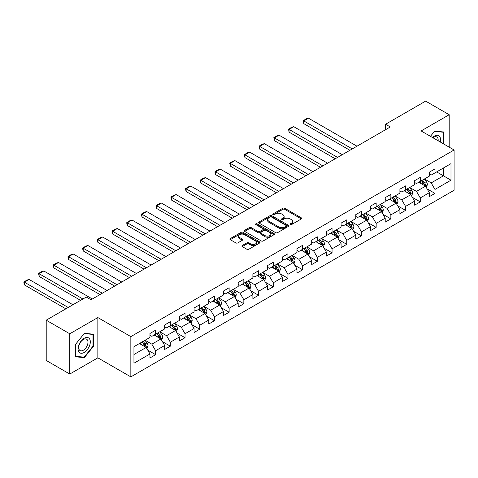 <?xml version="1.0" encoding="UTF-8"?>
<svg xmlns="http://www.w3.org/2000/svg" width="478" height="478" viewBox="0 0 478 478"><rect width="100%" height="100%" fill="white"/><g stroke="black" fill="none" stroke-linecap="round" stroke-linejoin="round"><path stroke-width="0.72" d="M290.236 224.594A0.914 0.526 0 0 0 291.532 224.594L301.361 218.924A1.309 0.753 0 0 0 301.743 218.386A1.309 0.753 0 0 0 301.361 217.854L284.709 208.241A1.309 0.753 0 0 0 282.856 208.241L273.028 213.917A0.914 0.526 0 0 0 272.759 214.287A0.914 0.526 0 0 0 273.028 214.664A0.914 0.526 0 0 0 274.324 214.664L275.597 213.929A4.188 2.42 0 0 1 281.518 213.929L282.904 214.73A4.188 2.42 0 0 1 284.129 216.438A4.188 2.42 0 0 1 282.904 218.147L281.632 218.882A0.914 0.526 0 0 0 281.363 219.253A0.914 0.526 0 0 0 281.632 219.629A0.914 0.526 0 0 0 282.928 219.629L284.201 218.894A4.188 2.42 0 0 1 290.116 218.894L291.508 219.695A4.188 2.42 0 0 1 292.733 221.404A4.188 2.42 0 0 1 291.508 223.112L290.236 223.847A0.914 0.526 0 0 0 289.967 224.224A0.914 0.526 0 0 0 290.236 224.594L290.236 223.847M242.244 245.519A1.309 0.753 0 0 0 241.862 246.051A1.309 0.753 0 0 0 242.244 246.588L246.917 249.283A1.309 0.753 0 0 0 248.769 249.283L259.685 242.985A1.309 0.753 0 0 0 260.068 242.448A1.309 0.753 0 0 0 259.685 241.916L243.033 232.302A1.309 0.753 0 0 0 241.181 232.302L230.265 238.606A1.309 0.753 0 0 0 229.882 239.137A1.309 0.753 0 0 0 230.265 239.669L235.911 242.932A1.309 0.753 0 0 0 237.757 242.932L242.43 240.231A1.309 0.753 0 0 0 242.812 239.699A1.309 0.753 0 0 0 242.43 239.161L239.633 237.548A3.501 2.02 0 0 1 238.606 236.12A3.501 2.02 0 0 1 240.769 234.25A3.501 2.02 0 0 1 244.581 234.692L255.545 241.02A3.501 2.02 0 0 1 256.567 242.448A3.501 2.02 0 0 1 254.41 244.318A3.501 2.02 0 0 1 250.597 243.876L248.769 242.824A1.309 0.753 0 0 0 246.917 242.824L242.244 245.519L242.244 246.588L246.917 243.911L246.917 242.824M97.853 317.571L69.77 333.787L46.211 320.182L46.211 360.448L69.77 374.053L97.853 357.837L130.841 376.879L130.841 336.614L97.853 317.571L97.853 357.837M449.2 147.152L449.2 114.726L421.112 130.936L454.1 149.984L130.841 336.614M449.2 114.726L425.635 101.121L385.585 124.244L385.585 129.687M46.211 320.182L86.261 297.059L90.975 299.778L390.299 126.963L385.585 124.244M275.687 232.672A1.309 0.753 0 0 0 277.539 232.672L288.455 226.375A1.309 0.753 0 0 0 288.837 225.837A1.309 0.753 0 0 0 288.455 225.305L271.803 215.692A1.309 0.753 0 0 0 269.951 215.692L259.034 221.995A1.309 0.753 0 0 0 258.652 222.527A1.309 0.753 0 0 0 259.034 223.059L275.687 232.672M256.208 224.791A0.914 0.526 0 0 1 257.14 224.923L257.14 223.835L274.067 233.611A1.309 0.753 0 0 1 274.45 234.142A1.309 0.753 0 0 1 274.067 234.68L263.151 240.978A1.309 0.753 0 0 1 261.305 240.978L244.652 231.364L244.652 230.3A1.309 0.753 0 0 0 244.27 230.832A1.309 0.753 0 0 0 244.652 231.364M244.652 230.3L249.325 227.6A1.309 0.753 0 0 1 251.171 227.6L257.929 231.501A1.309 0.753 0 0 0 259.775 231.501L262.876 229.709A1.309 0.753 0 0 0 263.259 229.177A1.309 0.753 0 0 0 262.876 228.639L255.844 224.582A0.914 0.526 0 0 1 255.575 224.212A0.914 0.526 0 0 1 256.142 223.722A0.914 0.526 0 0 1 257.14 223.835M130.841 376.879L454.1 190.25L454.1 149.984M147.756 350.135L155.625 354.682L155.625 350.709L164.671 345.486L164.671 349.454L170.329 346.192L170.329 342.218L179.375 336.996L179.375 340.969L185.028 337.701L185.028 333.734L194.08 328.505L194.08 332.479L199.732 329.217L199.732 325.243L208.778 320.021L208.778 323.994L214.437 320.726L214.437 316.753L223.483 311.531L223.483 315.504L229.135 312.236L229.135 308.268L238.187 303.04L238.187 307.013L243.84 303.751L243.84 299.778L252.886 294.556L252.886 298.529L258.544 295.261L258.544 291.287L267.59 286.065L267.59 290.038L273.243 286.776L273.243 282.803L282.289 277.581L282.289 281.548L287.947 278.286L287.947 274.312L296.993 269.09L296.993 273.063L302.646 269.795L302.646 265.828L311.698 260.6L311.698 264.573L317.35 261.311L317.35 257.337L326.396 252.115L326.396 256.083L332.055 252.82L332.055 248.847L341.101 243.625L341.101 247.598L346.753 244.33L346.753 240.362L355.805 235.134L355.805 239.108L361.458 235.845L361.458 231.872L370.504 226.65L370.504 230.623L376.162 227.355L376.162 223.381L385.208 218.159L385.208 222.133L390.861 218.87L390.861 214.897L399.907 209.675L399.907 213.642L405.565 210.38L405.565 206.406L414.611 201.184L414.611 205.158L420.264 201.889L420.264 197.922L429.316 192.694L429.316 196.667L434.968 193.405L434.968 189.431L450.987 180.182L450.987 163.637L443.453 167.993L443.453 175.826L450.987 180.182M155.625 354.682L149.972 357.944L149.972 353.971L133.948 363.22L133.948 346.681L149.972 337.432L149.972 333.459L155.625 330.196L155.625 334.164L164.671 328.942L164.671 324.968L170.329 321.706L170.329 325.679L179.375 320.457L179.375 316.484L185.028 313.215L185.028 317.189L194.08 311.967L194.08 307.993L199.732 304.731L199.732 308.704L208.778 303.476L208.778 299.503L214.437 296.24L214.437 300.214L223.483 294.992L223.483 291.018L229.135 287.75L229.135 291.723L238.187 286.501L238.187 282.528L243.84 279.266L243.84 283.239L252.886 278.011L252.886 274.043L258.544 270.775L258.544 274.748L267.59 269.526L267.59 265.553L273.243 262.291L273.243 266.258L282.289 261.036L282.289 257.062L287.947 253.8L287.947 257.773L296.993 252.551L296.993 248.578L302.646 245.31L302.646 249.283L311.698 244.061L311.698 240.087L317.35 236.825L317.35 240.793L326.396 235.57L326.396 231.597L332.055 228.335L332.055 232.308L341.101 227.086L341.101 223.112L346.753 219.844L346.753 223.818L355.805 218.595L355.805 214.622L361.458 211.36L361.458 215.333L370.504 210.105L370.504 206.138L376.162 202.869L376.162 206.843L385.208 201.62L385.208 197.647L390.861 194.385L390.861 198.352L399.907 193.13L399.907 189.157L405.565 185.894L405.565 189.868L414.611 184.645L414.611 180.672L420.264 177.404L420.264 181.377L429.316 176.155L429.316 172.182L434.968 168.919L434.968 172.887L450.987 163.637M154.119 335.036L160.907 338.956L151.855 344.178L145.073 340.258M149.972 335.257L151.855 336.345L155.625 334.164M151.855 344.178L155.625 350.709M160.907 338.956L164.671 345.486M168.818 326.546L175.605 330.465L166.559 335.687L159.772 331.774M164.671 326.767L166.559 327.854L170.329 325.679M166.559 335.687L170.329 342.218M175.605 330.465L179.375 336.996M183.522 318.061L190.31 321.981L181.264 327.203L174.476 323.283M179.375 318.276L181.264 319.364L185.028 317.189M181.264 327.203L185.028 333.734M190.31 321.981L194.08 328.505M198.227 309.571L205.008 313.49L195.962 318.712L189.174 314.793M194.08 309.792L195.962 310.879L199.732 308.704M195.962 318.712L199.732 325.243M205.008 313.49L208.778 320.021M212.925 301.086L219.713 305L210.667 310.228L203.879 306.308M208.778 301.301L210.667 302.389L214.437 300.214M210.667 310.228L214.437 316.753M219.713 305L223.483 311.531M227.63 292.596L234.417 296.515L225.365 301.738L218.583 297.818M223.483 292.811L225.365 293.904L229.135 291.723M225.365 301.738L229.135 308.268M234.417 296.515L238.187 303.04M242.334 284.105L249.116 288.025L240.07 293.247L233.282 289.333M238.187 284.326L240.07 285.414L243.84 283.239M240.07 293.247L243.84 299.778M249.116 288.025L252.886 294.556M257.033 275.621L263.82 279.534L254.774 284.763L247.986 280.843M252.886 275.836L254.774 276.923L258.544 274.748M254.774 284.763L258.544 291.287M263.82 279.534L267.59 286.065M271.737 267.13L278.519 271.05L269.473 276.272L262.691 272.352M267.59 267.351L269.473 268.439L273.243 266.258M269.473 276.272L273.243 282.803M278.519 271.05L282.289 277.581M286.436 258.64L293.223 262.559L284.177 267.782L277.389 263.868M282.289 258.861L284.177 259.948L287.947 257.773M284.177 267.782L287.947 274.312M293.223 262.559L296.993 269.09M301.14 250.155L307.928 254.075L298.881 259.297L292.094 255.377M296.993 250.37L298.881 251.458L302.646 249.283M298.881 259.297L302.646 265.828M307.928 254.075L311.698 260.6M315.844 241.665L322.626 245.584L313.58 250.807L306.792 246.887M311.698 241.886L313.58 242.973L317.35 240.793M313.58 250.807L317.35 257.337M322.626 245.584L326.396 252.115M330.543 233.18L337.331 237.094L328.284 242.322L321.497 238.403M326.396 233.395L328.284 234.483L332.055 232.308M328.284 242.322L332.055 248.847M337.331 237.094L341.101 243.625M345.247 224.69L352.035 228.609L342.983 233.832L336.201 229.912M341.101 224.905L342.983 225.998L346.753 223.818M342.983 233.832L346.753 240.362M352.035 228.609L355.805 235.134M359.952 216.199L366.734 220.119L357.687 225.341L350.9 221.428M355.805 216.42L357.687 217.508L361.458 215.333M357.687 225.341L361.458 231.872M366.734 220.119L370.504 226.65M374.65 207.715L381.438 211.629L372.392 216.857L365.604 212.937M370.504 207.93L372.392 209.017L376.162 206.843M372.392 216.857L376.162 223.381M381.438 211.629L385.208 218.159M389.355 199.224L396.137 203.144L387.09 208.366L380.309 204.447M385.208 199.446L387.09 200.533L390.861 198.352M387.09 208.366L390.861 214.897M396.137 203.144L399.907 209.675M404.053 190.734L410.841 194.654L401.795 199.876L395.007 195.962M399.907 190.955L401.795 192.042L405.565 189.868M401.795 199.876L405.565 206.406M410.841 194.654L414.611 201.184M418.758 182.249L425.545 186.169L416.493 191.391L409.712 187.472M414.611 182.465L416.493 183.552L420.264 181.377M416.493 191.391L420.264 197.922M425.545 186.169L429.316 192.694M436.665 171.913L443.453 175.826L431.198 182.901L424.41 178.981M429.316 173.98L431.198 175.067L434.968 172.887M431.198 182.901L434.968 189.431M69.77 333.787L69.77 374.053M133.948 354.515L146.202 347.44L139.415 343.527M146.202 347.44L149.972 353.971M427.099 188.858L434.968 193.405M412.395 197.348L420.264 201.889M397.696 205.839L405.565 210.38M382.992 214.323L390.861 218.87M368.293 222.814L376.162 227.355M353.589 231.298L361.458 235.845M338.884 239.789L346.753 244.33M324.186 248.279L332.055 252.82M309.481 256.764L317.35 261.311M294.777 265.254L302.646 269.795M280.078 273.745L287.947 278.286M265.374 282.229L273.243 286.776M250.675 290.72L258.544 295.261M235.971 299.204L243.84 303.751M221.266 307.695L229.135 312.236M206.568 316.185L214.437 320.726M191.863 324.67L199.732 329.217M177.159 333.16L185.028 337.701M162.46 341.65L170.329 346.192M443.686 143.968L443.686 131.976L434.592 131.163L430.445 136.326M75.285 356.797L84.379 357.61L93.473 346.299L93.473 334.17L84.379 333.357L75.285 344.674L75.285 356.797M93.001 346.024L93.473 346.299M83.417 357.054L84.379 357.61M290.6 224.726L291.508 224.2A4.188 2.42 0 0 0 292.733 222.491L292.733 221.404M284.129 216.438L284.129 217.526A4.188 2.42 0 0 1 282.904 219.235L281.996 219.761M301.361 217.854L301.361 218.924L284.709 209.328A1.309 0.753 0 0 0 282.856 209.328L273.392 214.789M288.437 226.381L271.803 216.779A1.309 0.753 0 0 0 269.951 216.779L259.052 223.071M286.143 226.214A0.914 0.526 0 0 0 286.412 225.837A0.914 0.526 0 0 0 286.143 225.467L271.522 217.024A0.914 0.526 0 0 0 270.231 217.024L268.887 217.801A4.188 2.42 0 0 0 267.662 219.51A4.188 2.42 0 0 0 268.887 221.218L278.877 226.984A4.188 2.42 0 0 0 284.798 226.984L286.143 226.214L286.143 227.301A0.914 0.526 0 0 0 286.412 226.925L286.412 225.837M267.662 219.51L267.662 220.597A4.188 2.42 0 0 0 268.887 222.306L268.887 221.218M286.143 227.301L284.798 228.072A4.188 2.42 0 0 1 278.877 228.072L268.887 222.306M244.67 231.376L249.325 228.687L249.325 227.6M263.259 229.177L263.259 230.265A1.309 0.753 0 0 1 262.876 230.796L259.775 232.589A1.309 0.753 0 0 1 257.929 232.589L251.171 228.687A1.309 0.753 0 0 0 249.325 228.687M257.14 224.923L274.049 234.686M264.932 235.546A3.501 2.02 0 0 0 268.75 235.983A3.501 2.02 0 0 0 270.906 234.118A3.501 2.02 0 0 0 269.885 232.69L266.019 230.456A1.309 0.753 0 0 0 264.173 230.456L261.072 232.248A1.309 0.753 0 0 0 260.689 232.78A1.309 0.753 0 0 0 261.072 233.318L264.932 235.546L264.932 236.634A3.501 2.02 0 0 0 268.75 237.07A3.501 2.02 0 0 0 270.906 235.206L270.906 234.118M260.689 232.78L260.689 233.867A1.309 0.753 0 0 0 261.072 234.405L261.072 233.318M264.932 236.634L261.072 234.405M256.567 242.448L256.567 243.535A3.501 2.02 0 0 1 254.41 245.405A3.501 2.02 0 0 1 250.597 244.963L248.769 243.911A1.309 0.753 0 0 0 246.917 243.911M238.606 236.12L238.606 237.208A3.501 2.02 0 0 0 239.633 238.636L239.633 237.548M242.412 240.243L239.633 238.636M259.668 242.991L243.033 233.389A1.309 0.753 0 0 0 241.181 233.389L230.282 239.681M426.286 187.454L427.41 184.633A3.531 2.037 -120 0 0 426.28 181.622L424.339 179.029M352.268 148.921L303.763 120.916L308.471 118.197L356.982 146.202M420.945 183.51L419.624 181.748M303.763 123.635L303.243 121.705L303.243 120.617L303.763 120.916L303.763 123.635L349.914 150.283M424.996 185.852L425.504 184.783A3.531 2.037 -120 0 0 424.494 182.656L422.546 180.063M421.662 180.57L423.819 183.45A1.798 1.04 60 0 1 424.147 184L425.504 184.783M421.417 180.714L423.359 183.313A3.531 2.037 60 0 1 424.374 185.434M303.243 120.617L306.541 118.711L308.471 118.197M442.628 131.88L443.214 132.221L443.214 143.699M430.463 136.332L434.4 131.432L443.214 132.221M440.238 141.978A8.664 5.001 120 0 0 438.732 135.68A8.664 5.001 120 0 0 432.53 137.527M438.141 140.765A6.561 3.788 120 0 0 436.826 137.007A6.561 3.788 120 0 0 432.907 137.748M84.188 352.447A8.664 5.001 120 0 0 90.312 341.836A8.664 5.001 120 0 0 84.188 338.299A8.664 5.001 120 0 0 78.063 348.91A8.664 5.001 120 0 0 84.188 352.447M83.327 350.237A6.561 3.788 120 0 0 87.617 344.453A6.561 3.788 120 0 0 86.608 339.201A6.561 3.788 120 0 0 83.327 339.523A6.561 3.788 120 0 0 79.043 345.301A6.561 3.788 120 0 0 80.047 350.559A6.561 3.788 120 0 0 83.327 350.237M75.375 344.59L84.188 333.626L93.001 334.415L93.001 346.162L84.188 357.126L75.375 356.337L75.357 344.578M92.415 334.074L93.001 334.415M411.588 195.944L412.705 193.118A3.531 2.037 -120 0 0 411.582 190.113L409.634 187.513M337.564 157.411L289.059 129.407L293.773 126.682L342.278 154.687M406.246 192.001L404.92 190.238M289.059 132.125L288.539 129.102L289.059 129.407L289.059 132.125L335.209 158.768M410.297 194.337L410.799 193.273A3.531 2.037 -120 0 0 409.789 191.146L407.842 188.547M406.957 189.061L409.12 191.941A1.798 1.04 60 0 1 409.443 192.485L410.799 193.273M406.712 189.204L408.66 191.798A3.531 2.037 60 0 1 409.67 193.925M288.539 129.102L291.837 127.202L293.773 126.682M396.883 204.435L398.007 201.608A3.531 2.037 -120 0 0 396.877 198.603L394.936 196.004M322.865 165.896L274.354 137.891L279.068 135.172L327.573 163.177M391.542 200.491L390.221 198.723M274.354 140.616L273.84 137.592L274.354 137.891L274.354 140.616L320.505 167.258M395.593 202.827L396.101 201.758A3.531 2.037 -120 0 0 395.085 199.637L393.143 197.038M392.259 197.551L394.416 200.431A1.798 1.04 60 0 1 394.744 200.975L396.101 201.758M392.014 197.689L393.956 200.288A3.531 2.037 60 0 1 394.965 202.409M273.84 137.592L277.138 135.686L279.068 135.172M382.179 212.919L383.302 210.099A3.531 2.037 -120 0 0 382.173 207.088L380.231 204.494M308.161 174.386L259.656 146.382L264.364 143.657L312.875 171.668M376.837 208.976L375.517 207.213M259.656 149.1L259.136 147.17L259.136 146.083L259.656 146.382L259.656 149.1L305.806 175.749M380.888 211.318L381.396 210.248A3.531 2.037 -120 0 0 380.386 208.121L378.439 205.528M377.554 206.036L379.711 208.916A1.798 1.04 60 0 1 380.04 209.466L381.396 210.248M377.309 206.179L379.251 208.778A3.531 2.037 60 0 1 380.267 210.9M259.136 146.083L262.434 144.177L264.364 143.657M367.48 221.41L368.598 218.583A3.531 2.037 -120 0 0 367.474 215.578L365.527 212.979M293.456 182.877L244.951 154.866L249.665 152.147L298.17 180.152M362.139 217.466L360.818 215.703M244.951 157.591L244.431 155.655L244.431 154.567L244.951 154.866L244.951 157.591L291.102 184.233M366.19 219.802L366.692 218.733A3.531 2.037 -120 0 0 365.682 216.612L363.74 214.013M362.85 214.526L365.013 217.406A1.798 1.04 60 0 1 365.335 217.95L366.692 218.733M362.605 214.67L364.553 217.263A3.531 2.037 60 0 1 365.562 219.39M244.431 154.567L247.729 152.667L249.665 152.147M352.776 229.894L353.899 227.074A3.531 2.037 -120 0 0 352.77 224.062L350.828 221.469M278.758 191.361L230.247 163.356L234.961 160.638L283.472 188.643M347.434 225.951L346.114 224.188M230.247 166.075L229.733 163.058L230.247 163.356L230.247 166.075L276.404 192.724M351.485 228.293L351.993 227.223A3.531 2.037 -120 0 0 350.983 225.096L349.036 222.503M348.151 223.011L350.308 225.897A1.798 1.04 60 0 1 350.637 226.441L351.993 227.223M347.906 223.154L349.848 225.753A3.531 2.037 60 0 1 350.858 227.875M229.733 163.058L233.031 161.152L234.961 160.638M338.077 238.385L339.195 235.558A3.531 2.037 -120 0 0 338.071 232.553L336.124 229.954M264.053 199.852L215.548 171.847L220.256 169.122L268.767 197.127M332.736 234.441L331.409 232.678M215.548 174.566L215.028 172.636L215.028 171.548L215.548 171.847L215.548 174.566L261.699 201.208M336.781 236.777L337.289 235.714A3.531 2.037 -120 0 0 336.279 233.587L334.331 230.994M333.447 231.501L335.604 234.381A1.798 1.04 60 0 1 335.932 234.931L337.289 235.714M333.202 231.645L335.15 234.238A3.531 2.037 60 0 1 336.159 236.365M215.028 171.548L218.327 169.642L220.256 169.122M323.373 246.875L324.496 244.049A3.531 2.037 -120 0 0 323.367 241.043L321.419 238.444M249.355 208.336L200.844 180.331L205.558 177.613L254.063 205.618M318.031 242.932L316.711 241.163M200.844 183.056L200.324 181.12L200.324 180.033L200.844 180.331L200.844 183.056L246.995 209.699M322.082 245.268L322.584 244.198A3.531 2.037 -120 0 0 321.575 242.077L319.633 239.478M318.748 239.992L320.905 242.872A1.798 1.04 60 0 1 321.234 243.416L322.584 244.198M318.497 240.129L320.445 242.728A3.531 2.037 60 0 1 321.455 244.856M200.324 180.033L203.628 178.127L205.558 177.613M308.669 255.36L309.792 252.539A3.531 2.037 -120 0 0 308.663 249.528L306.721 246.935M234.65 216.827L186.145 188.822L190.853 186.103L239.364 214.108M303.327 251.416L302.006 249.653M186.145 191.541L185.625 189.611L185.625 188.523L186.145 188.822L186.145 191.541L232.296 218.189M307.378 253.758L307.886 252.689A3.531 2.037 -120 0 0 306.876 250.562L304.928 247.968M304.044 248.476L306.201 251.356A1.798 1.04 60 0 1 306.529 251.906L307.886 252.689M303.799 248.62L305.741 251.219A3.531 2.037 60 0 1 306.757 253.34M185.625 188.523L188.924 186.617L190.853 186.103M293.97 263.85L295.087 261.024A3.531 2.037 -120 0 0 293.964 258.018L292.016 255.419M219.946 225.317L171.441 197.312L176.155 194.588L224.66 222.593M288.628 259.907L287.308 258.144M171.441 200.031L170.921 197.008L171.441 197.312L171.441 200.031L217.592 226.674M292.679 262.243L293.181 261.179A3.531 2.037 -120 0 0 292.172 259.052L290.224 256.453M289.339 256.967L291.502 259.847A1.798 1.04 60 0 1 291.825 260.391L293.181 261.179M289.094 257.11L291.042 259.703A3.531 2.037 60 0 1 292.052 261.83M170.921 197.008L174.219 195.108L176.155 194.588M279.266 272.341L280.389 269.514A3.531 2.037 -120 0 0 279.26 266.509L277.318 263.91M205.247 233.802L156.736 205.797L161.45 203.078L209.956 231.083M273.924 268.397L272.603 266.628M156.736 208.522L156.222 205.498L156.736 205.797L156.736 208.522L202.887 235.164M277.975 270.733L278.483 269.664A3.531 2.037 -120 0 0 277.467 267.543L275.525 264.943M274.641 265.457L276.798 268.337A1.798 1.04 60 0 1 277.126 268.881L278.483 269.664M274.396 265.595L276.338 268.194A3.531 2.037 60 0 1 277.348 270.315M156.222 205.498L159.521 203.592L161.45 203.078M264.561 280.825L265.684 278.005A3.531 2.037 -120 0 0 264.555 274.993L262.613 272.4M190.543 242.292L142.038 214.287L146.746 211.563L195.257 239.574M259.219 276.882L257.899 275.119M142.038 217.006L141.518 215.076L141.518 213.989L142.038 214.287L142.038 217.006L188.189 243.655M263.27 279.224L263.778 278.154A3.531 2.037 -120 0 0 262.769 276.027L260.821 273.434M259.936 273.942L262.093 276.822A1.798 1.04 60 0 1 262.422 277.371L263.778 278.154M259.691 274.085L261.639 276.684A3.531 2.037 60 0 1 262.649 278.805M141.518 213.989L144.816 212.083L146.746 211.563M249.863 289.315L250.98 286.489A3.531 2.037 -120 0 0 249.857 283.484L247.909 280.885M175.844 250.783L127.333 222.772L132.048 220.053L180.553 248.058M244.521 285.372L243.2 283.609M127.333 225.496L126.813 223.561L126.813 222.473L127.333 222.772L127.333 225.496L173.484 252.139M248.572 287.708L249.074 286.639A3.531 2.037 -120 0 0 248.064 284.518L246.122 281.918M245.238 282.432L247.395 285.312A1.798 1.04 60 0 1 247.718 285.856L249.074 286.639M244.987 282.576L246.935 285.169A3.531 2.037 60 0 1 247.945 287.296M126.813 222.473L130.112 220.573L132.048 220.053M235.158 297.806L236.281 294.98A3.531 2.037 -120 0 0 235.152 291.968L233.21 289.375M161.14 259.267L112.629 231.262L117.343 228.544L165.854 256.549M229.816 293.856L228.496 292.094M112.629 233.981L112.115 230.964L112.629 231.262L112.629 233.981L158.786 260.63M233.867 296.199L234.375 295.129A3.531 2.037 -120 0 0 233.366 293.002L231.418 290.409M230.533 290.917L232.69 293.803A1.798 1.04 60 0 1 233.019 294.346L234.375 295.129M230.288 291.06L232.23 293.659A3.531 2.037 60 0 1 233.24 295.78M112.115 230.964L115.413 229.058L117.343 228.544M220.46 306.29L221.577 303.464A3.531 2.037 -120 0 0 220.454 300.459L218.506 297.866M146.435 267.758L97.93 239.753L102.645 237.028L151.15 265.033M215.118 302.347L213.791 300.584M97.93 242.471L97.41 240.542L97.41 239.454L97.93 239.753L97.93 242.471L144.081 269.114M219.169 304.683L219.671 303.62A3.531 2.037 -120 0 0 218.661 301.493L216.713 298.899M215.829 299.407L217.986 302.287A1.798 1.04 60 0 1 218.315 302.837L219.671 303.62M215.584 299.551L217.532 302.144A3.531 2.037 60 0 1 218.542 304.271M97.41 239.454L100.709 237.548L102.645 237.028M205.755 314.781L206.878 311.955A3.531 2.037 -120 0 0 205.749 308.949L203.801 306.35M131.737 276.242L83.226 248.237L87.94 245.519L136.445 273.524M200.413 310.837L199.093 309.069M83.226 250.962L82.706 249.026L82.706 247.939L83.226 248.237L83.226 250.962L129.377 277.604M204.465 313.174L204.972 312.104A3.531 2.037 -120 0 0 203.957 309.983L202.015 307.384M201.13 307.898L203.287 310.778A1.798 1.04 60 0 1 203.616 311.321L204.972 312.104M200.88 308.035L202.827 310.634A3.531 2.037 60 0 1 203.837 312.761M82.706 247.939L86.01 246.039L87.94 245.519M191.051 323.265L192.174 320.445A3.531 2.037 -120 0 0 191.045 317.434L189.103 314.841M117.032 284.733L68.527 256.728L73.236 254.009L121.747 282.014M185.709 319.322L184.389 317.559M68.527 259.446L68.007 257.517L68.007 256.429L68.527 256.728L68.527 259.446L114.678 286.095M189.76 321.664L190.268 320.595A3.531 2.037 -120 0 0 189.258 318.468L187.31 315.874M186.426 316.382L188.583 319.262A1.798 1.04 60 0 1 188.912 319.812L190.268 320.595M186.181 316.526L188.123 319.125A3.531 2.037 60 0 1 189.139 321.246M68.007 256.429L71.306 254.523L73.236 254.009M176.352 331.756L177.469 328.93A3.531 2.037 -120 0 0 176.346 325.924L174.398 323.325M102.328 293.223L53.823 265.218L58.537 262.494L107.042 290.499M171.01 327.812L169.69 326.05M53.823 267.937L53.303 264.914L53.823 265.218L53.823 267.937L99.974 294.579M175.062 330.149L175.563 329.085A3.531 2.037 -120 0 0 174.554 326.958L172.612 324.359M171.721 324.873L173.884 327.753A1.798 1.04 60 0 1 174.207 328.302L175.563 329.085M171.477 325.016L173.424 327.609A3.531 2.037 60 0 1 174.434 329.736M53.303 264.914L56.601 263.014L58.537 262.494M161.648 340.246L162.771 337.42A3.531 2.037 -120 0 0 161.642 334.415L159.7 331.816M82.915 298.989L39.118 273.703L43.833 270.984L92.338 298.989M156.306 336.303L154.986 334.534M39.118 276.427L38.604 273.404L39.118 273.703L39.118 276.427L80.561 300.351M160.357 338.639L160.865 337.57A3.531 2.037 -120 0 0 159.849 335.448L157.907 332.849M157.023 333.363L159.18 336.243A1.798 1.04 60 0 1 159.509 336.787L160.865 337.57M156.778 333.501L158.72 336.1A3.531 2.037 60 0 1 159.73 338.221M38.604 273.404L41.903 271.498L43.833 270.984M146.949 348.731L148.066 345.911A3.531 2.037 -120 0 0 146.943 342.899L144.995 340.306M68.217 307.479L24.42 282.193L29.128 279.469L72.925 304.755M141.602 344.787L140.281 343.025M24.42 284.912L23.9 282.982L23.9 281.895L24.42 282.193L24.42 284.912L65.856 308.836M145.653 347.13L146.16 346.06A3.531 2.037 -120 0 0 145.151 343.933L143.203 341.34M142.319 341.848L144.476 344.728A1.798 1.04 60 0 1 144.804 345.277L146.16 346.06M142.074 341.991L144.021 344.59A3.531 2.037 60 0 1 145.031 346.711M23.9 281.895L27.198 279.989L29.128 279.469M291.508 224.2L291.508 223.112M281.632 219.629L281.632 218.882M282.904 219.235L282.904 218.147M273.028 214.664L273.028 213.917M282.856 209.328L282.856 208.241M284.709 209.328L284.709 208.241M259.034 223.059L259.034 221.995M269.951 216.779L269.951 215.692M271.803 216.779L271.803 215.692M288.455 226.375L288.455 225.305M278.877 228.072L278.877 226.984M284.798 228.072L284.798 226.984M251.171 228.687L251.171 227.6M257.929 232.589L257.929 231.501M259.775 232.589L259.775 231.501M262.876 230.796L262.876 229.709M274.067 234.68L274.067 233.611M248.769 243.911L248.769 242.824M250.597 244.963L250.597 243.876M242.43 240.231L242.43 239.161M230.265 239.669L230.265 238.606M241.181 233.389L241.181 232.302M243.033 233.389L243.033 232.302M259.685 242.985L259.685 241.916M425.193 185.966L427.386 184.699M424.494 182.656L426.28 181.622M421.978 184.108L423.359 183.313M410.494 194.45L412.681 193.19M409.789 191.146L411.582 190.113M407.28 192.598L408.66 191.798M395.79 202.941L397.983 201.674M395.085 199.637L396.877 198.603M392.575 201.083L393.956 200.288M381.085 211.431L383.278 210.165M380.386 208.121L382.173 207.088M377.871 209.573L379.251 208.778M366.387 219.916L368.58 218.655M365.682 216.612L367.474 215.578M363.172 218.064L364.553 217.263M351.683 228.406L353.875 227.14M350.983 225.096L352.77 224.062M348.468 226.548L349.848 225.753M336.984 236.897L339.171 235.63M336.279 233.587L338.071 232.553M333.764 235.039L335.15 234.238M322.28 245.381L324.472 244.115M321.575 242.077L323.367 241.043M319.065 243.523L320.445 242.728M307.575 253.872L309.768 252.605M306.876 250.562L308.663 249.528M304.361 252.014L305.741 251.219M292.877 262.356L295.063 261.096M292.172 259.052L293.964 258.018M289.662 260.504L291.042 259.703M278.172 270.847L280.365 269.58M277.467 267.543L279.26 266.509M274.958 268.989L276.338 268.194M263.474 279.337L265.66 278.071M262.769 276.027L264.555 274.993M260.253 277.479L261.639 276.684M248.769 287.822L250.962 286.561M248.064 284.518L249.857 283.484M245.555 285.969L246.935 285.169M234.065 296.312L236.257 295.046M233.366 293.002L235.152 291.968M230.85 294.454L232.23 293.659M219.366 304.803L221.553 303.536M218.661 301.493L220.454 300.459M216.146 302.944L217.532 302.144M204.662 313.287L206.855 312.026M203.957 309.983L205.749 308.949M201.447 311.435L202.827 310.634M189.957 321.778L192.15 320.511M189.258 318.468L191.045 317.434M186.743 319.919L188.123 319.125M175.259 330.262L177.452 329.001M174.554 326.958L176.346 325.924M172.044 328.41L173.424 327.609M160.554 338.753L162.747 337.486M159.849 335.448L161.642 334.415M157.34 336.894L158.72 336.1M145.856 347.243L148.043 345.976M145.151 343.933L146.943 342.899M142.635 345.385L144.021 344.59"/></g></svg>
